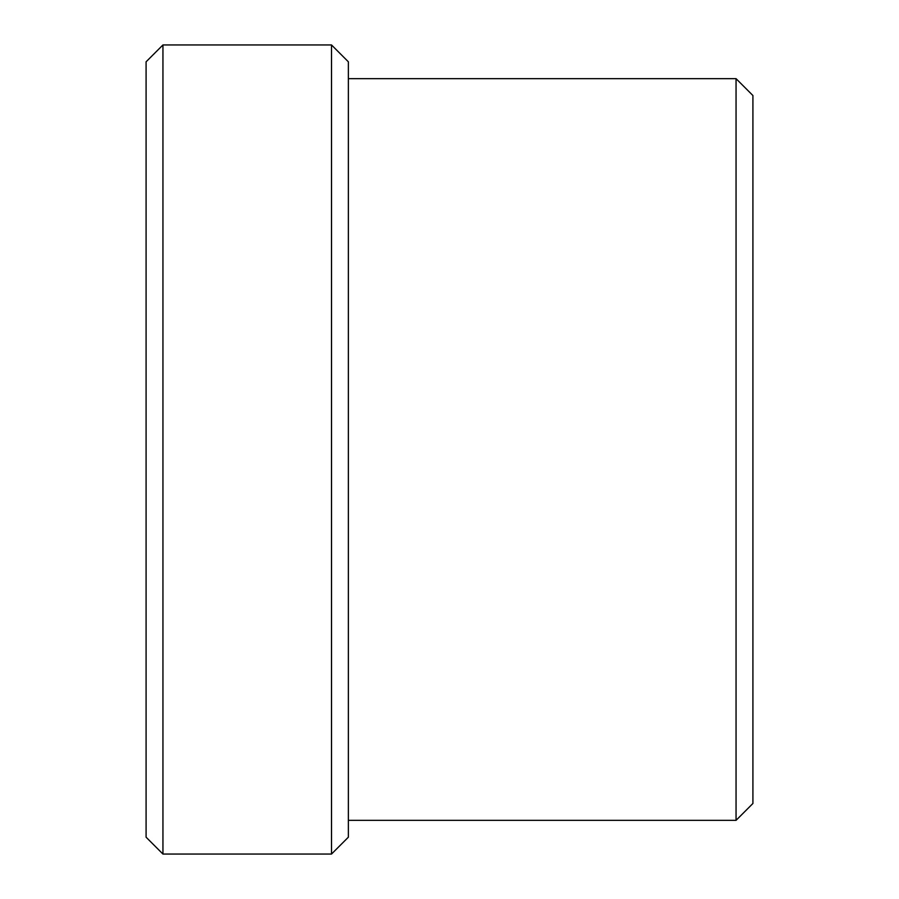 <?xml version="1.0" encoding="UTF-8"?>
<svg xmlns="http://www.w3.org/2000/svg" width="899" height="899" viewBox="0 0 899 899"><rect width="100%" height="100%" fill="white"/><g stroke="black" fill="none" stroke-linecap="round" stroke-linejoin="round"><path stroke-width="1.35" d="M736.056 78.663L752.913 95.519L752.913 803.481L736.056 820.337L736.056 78.663L348.363 78.663M331.506 44.95L348.363 61.806L348.363 837.194L331.506 854.05L162.944 854.05L162.944 44.95L331.506 44.95L331.506 854.05M162.944 44.95L146.088 61.806L146.088 837.194L162.944 854.05M736.056 820.337L348.363 820.337"/></g></svg>

